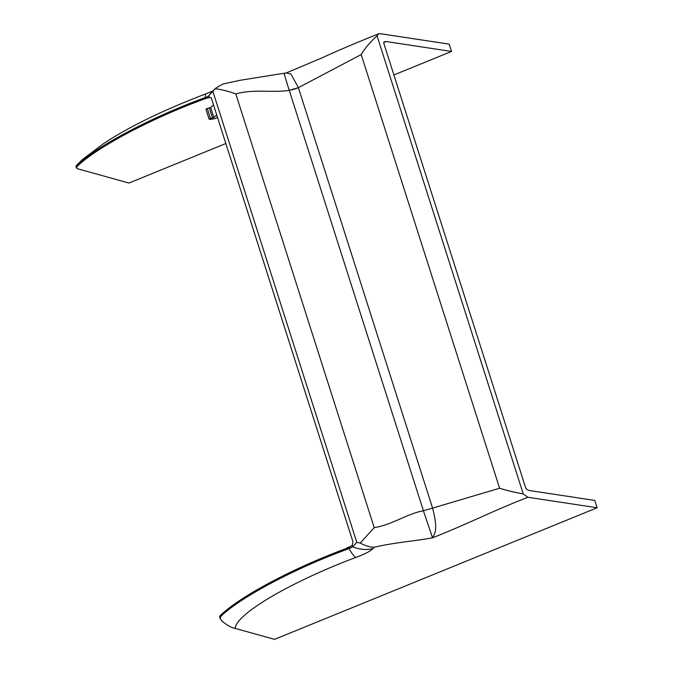 <?xml version="1.0" encoding="UTF-8"?>
<svg xmlns="http://www.w3.org/2000/svg" width="673" height="673" viewBox="0 0 673 673"><rect width="100%" height="100%" fill="white"/><g stroke="black" fill="none" stroke-linecap="round" stroke-linejoin="round"><path stroke-width="1.01" d="M217.463 117.228L215.537 118.414A8.547 1.683 -17.7 0 1 209.135 119.163L210.472 118.482L207.284 108.504L205.904 109.144L209.11 119.071M216.731 114.957L213.846 117.489L210.472 118.482M213.551 104.98L210.666 107.512L207.284 108.504M352.231 545.256L349.371 547.351A5.342 1.052 -17.7 0 1 348.757 547.586L349.077 548.579C351.811 553.484 354.065 556.428 355.849 557.437C292.326 581.178 236.088 613.742 235.146 628.38C231.335 627.724 226.86 625.217 221.728 620.851L220.256 618.723L220.803 616.367C239.529 597.977 294 568.592 349.077 548.579A5.342 1.052 162.3 0 0 352.694 546.72L352.231 545.256L352.972 541.841L211.238 97.745L209.236 97.198L205.467 98.603L205.147 97.602C150.071 117.615 95.608 147 76.873 165.39C75.679 166.458 75.527 166.509 76.428 165.558M225.85 143.517L128.947 183.048L77.437 168.713L76.411 167.981L77.193 166.382C96.054 147.892 150.819 118.423 205.467 98.603M235.146 628.38L274.576 639.35L597.153 507.753L594.814 500.434L529.508 490.55A17.801 6.461 -112.2 0 1 525.857 488.447L383.602 42.71A17.801 6.461 -112.2 0 1 384.805 41.701A17.801 6.461 -112.2 0 1 386.226 41.558L451.524 51.451L393.898 74.964M355.849 557.437A25.28 4.98 162.3 0 0 372.985 548.604A32.758 30.209 43.7 0 1 352.694 546.72L356.816 542.404L360.232 543.069C365.649 545.971 370.343 547.351 374.314 547.208C396.868 542.093 412.616 541.454 432.537 537.811L423.418 510.79C407.106 513.642 392.645 524.662 374.213 527.666L360.232 543.069M220.239 618.664L219.701 616.964A17.801 3.508 -17.7 0 1 220.483 615.374C239.596 596.732 293.798 567.566 348.757 547.586M597.153 507.753L527.918 497.271C493.637 510.521 466.431 524.511 432.537 537.811C434.514 533.672 438.468 530.904 432.579 508.107L423.41 510.773L289.239 90.35C272.859 93 253.528 88.735 235.811 93.976C229.56 91.545 222.696 89.778 215.209 88.668L211.095 92.958A32.758 30.209 -136.3 0 0 208.773 95.734A5.342 1.052 -17.7 0 1 205.147 97.602A32.758 6.057 -109.9 0 1 206.518 93.606L213.114 90.847M527.918 497.271L523.258 493.948C514.391 492.283 506.5 490.39 499.61 488.245L432.579 508.107M499.61 488.245L361.199 54.555L298.4 87.675L290.972 74.106L286.303 72.92M423.41 510.773L432.579 508.09L298.4 87.675A9.969 1.969 -17.7 0 1 289.239 90.35L289.239 90.35C282.727 69.681 284.435 73.879 284.578 74.19M361.199 54.555C365.271 47.842 370.554 41.6 377.057 35.829L378.68 33.776L379.959 33.65L449.194 44.132L451.524 51.451M523.258 493.948L377.057 35.829M356.816 542.404L212.895 91.419L208.773 95.734L209.059 97.232M352.24 545.223L350.768 546.526L347.386 547.519L346.166 548.529M76.411 167.981L76.015 165.97L82.215 159.72L103.322 143.778C129.115 126.684 163.514 109.96 206.518 93.606M378.68 33.776C354.419 43.518 336.778 51.081 322.51 57.642L286.319 72.911L240.488 80.222L222.973 83.99L215.562 88.289M212.895 91.419L215.209 88.668M209.345 108.042L212.533 118.019M213.846 117.489L210.666 107.512M386.226 41.558L383.686 42.592M206.081 98.367L210.371 97.316M372.985 548.604L374.314 547.208M220.803 616.367L220.483 615.374M374.213 527.666L235.811 93.976M298.4 87.658L289.23 90.333M347.554 548.024L347.386 547.519M77.193 166.382L76.873 165.39M209.093 119.121L205.904 109.144"/></g></svg>
